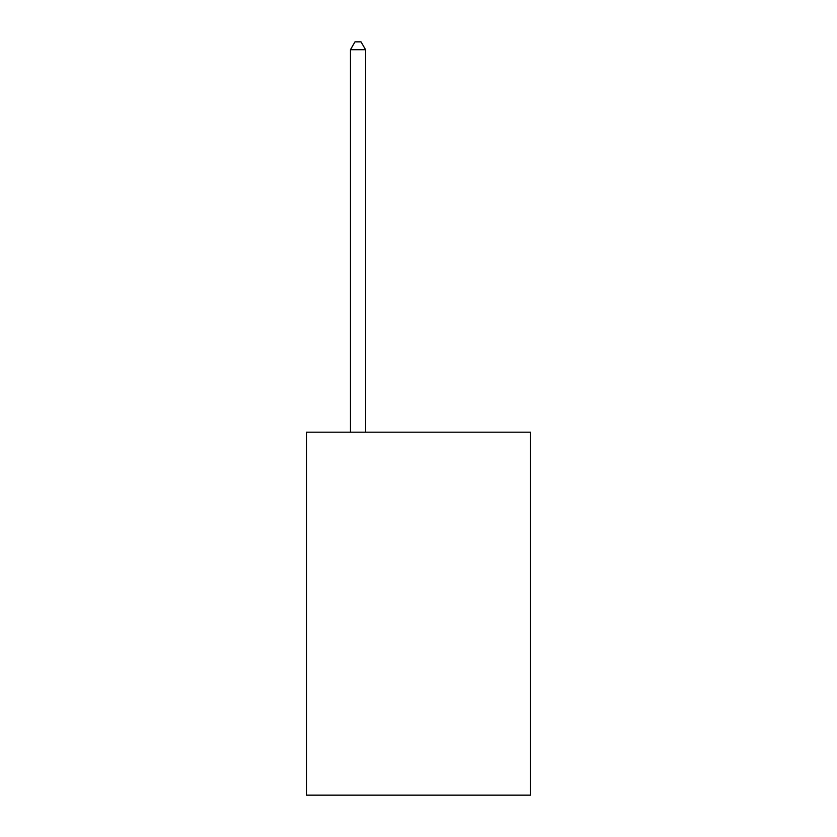 <?xml version="1.0" encoding="UTF-8"?>
<svg xmlns="http://www.w3.org/2000/svg" width="837" height="837" viewBox="0 0 837 837"><rect width="100%" height="100%" fill="white"/><g stroke="black" fill="none" stroke-linecap="round" stroke-linejoin="round"><path stroke-width="1.26" d="M530.417 432.174L530.417 795.15L306.583 795.15L306.583 432.174L530.417 432.174M365.57 432.174L365.57 49.718L350.441 49.718L350.441 432.174M350.441 49.718L354.982 41.85L361.029 41.85L365.57 49.718"/></g></svg>
